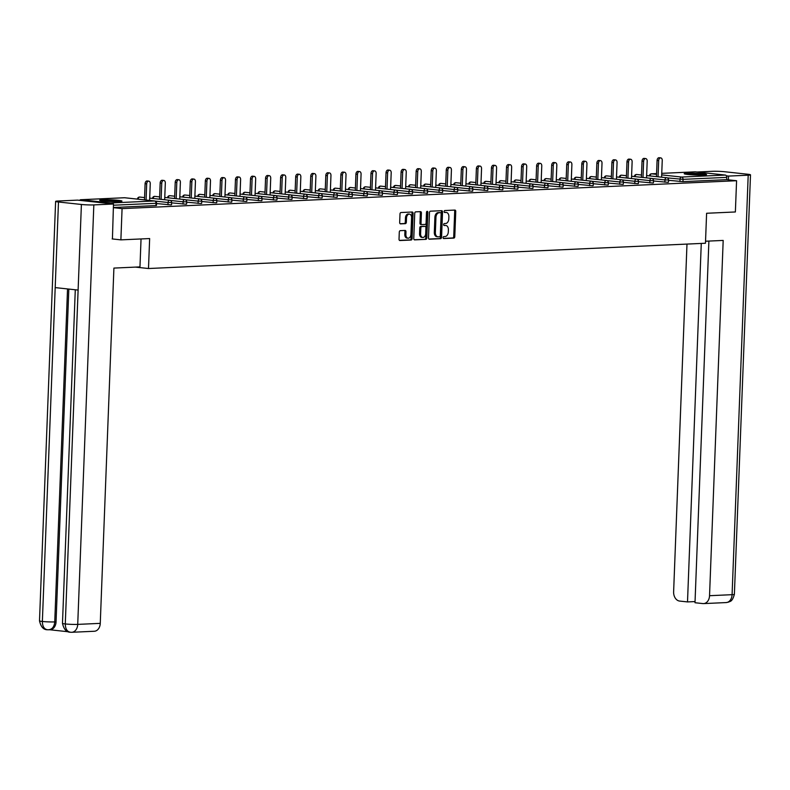 <?xml version="1.0" encoding="UTF-8"?>
<svg xmlns="http://www.w3.org/2000/svg" width="790" height="790" viewBox="0 0 790 790"><rect width="100%" height="100%" fill="white"/><g stroke="black" fill="none" stroke-linecap="round" stroke-linejoin="round"><path stroke-width="1.19" d="M443.091 237.602A0.988 0.662 96.2 0 0 443.723 238.55L453.786 238.096A1.402 0.938 96.2 0 0 454.783 236.644L455.751 211.444A1.402 0.938 96.2 0 0 454.862 210.081L444.79 210.535A0.988 0.662 96.2 0 0 444.721 212.5L446.024 212.441A4.493 3.012 96.2 0 1 446.33 212.451A4.493 3.012 96.2 0 1 448.878 216.786L448.799 218.889A4.493 3.012 96.2 0 1 445.6 223.501L444.296 223.56A0.988 0.662 96.2 0 0 444.217 225.525L445.521 225.466A4.493 3.012 96.2 0 1 445.837 225.476A4.493 3.012 96.2 0 1 448.384 229.811L448.305 231.914A4.493 3.012 96.2 0 1 445.096 236.526L443.792 236.585A0.988 0.662 96.2 0 0 443.091 237.602M119.043 201.559A11.169 0.849 2.2 0 0 121.956 201.094A11.169 0.849 2.2 0 0 114.856 200.028A11.169 0.849 2.2 0 0 102.562 199.771A11.169 0.849 2.2 0 0 99.639 200.235A11.169 0.849 2.2 0 0 106.749 201.302A11.169 0.849 2.2 0 0 119.043 201.559M703.614 175.015A11.169 0.849 2.2 0 0 706.537 174.55A11.169 0.849 2.2 0 0 699.427 173.484A11.169 0.849 2.2 0 0 687.132 173.237A11.169 0.849 2.2 0 0 684.209 173.701A11.169 0.849 2.2 0 0 691.319 174.768A11.169 0.849 2.2 0 0 703.614 175.015A11.1 0.849 2.2 0 0 687.112 174.383M400.303 230.66A1.402 0.938 96.2 0 0 399.296 232.112L399.029 239.182A1.402 0.938 96.2 0 0 399.918 240.535L411.106 240.032A1.402 0.938 96.2 0 0 412.103 238.59L413.071 213.379A1.402 0.938 96.2 0 0 412.173 212.016L400.994 212.53A1.402 0.938 96.2 0 0 399.997 213.972L399.671 222.513A1.402 0.938 96.2 0 0 400.56 223.876L405.349 223.659A1.402 0.938 96.2 0 0 406.346 222.207L406.514 217.971A3.762 2.518 96.2 0 1 409.447 214.12A3.762 2.518 96.2 0 1 411.58 217.744L410.938 234.344A3.762 2.518 96.2 0 1 408.005 238.195A3.762 2.518 96.2 0 1 405.872 234.571L405.981 231.806A1.402 0.938 96.2 0 0 405.082 230.443L400.303 230.66M736.576 180.722L735.371 211.967L706.606 213.27L705.46 243.241L148.49 268.521L149.646 238.56L120.88 239.864L122.075 208.619L736.576 180.722L726.691 179.656L726.78 177.375L683.054 179.36L682.965 181.641L726.691 179.656M428.496 237.839A1.402 0.938 96.2 0 0 429.385 239.202L440.563 238.689A1.402 0.938 96.2 0 0 441.571 237.247L442.538 212.036A1.402 0.938 96.2 0 0 441.64 210.683L430.461 211.187A1.402 0.938 96.2 0 0 429.464 212.629L428.496 237.839M425.83 239.36L414.651 239.874A1.402 0.938 96.2 0 1 413.763 238.511L414.73 213.3A1.402 0.938 96.2 0 1 415.728 211.858L420.517 211.641A1.402 0.938 96.2 0 1 421.406 213.004L421.021 223.224A1.402 0.938 96.2 0 0 421.909 224.577L425.079 224.439A1.402 0.938 96.2 0 0 426.087 222.997L426.491 212.352A0.988 0.662 96.2 0 1 427.825 212.293L426.837 237.918A1.402 0.938 96.2 0 1 425.83 239.36L414.217 239.726M135.396 267.109L148.49 268.521M695.022 171.845A2.153 1.59 87.4 0 1 695.2 171.825A2.153 1.59 87.4 0 1 695.388 171.835L725.279 175.064A2.153 1.59 87.4 0 1 726.78 177.375M120.88 239.864L112.141 238.926M122.075 208.619L113.335 207.671M111.963 203.85A2.153 1.59 -92.6 0 0 110.788 202.961L80.886 199.732A2.153 1.59 -92.6 0 0 80.708 199.722A2.153 1.59 -92.6 0 0 79.652 200.354M110.788 202.961L154.514 200.976A2.153 1.59 -92.6 0 1 156.015 203.287L156.578 203.198L156.489 205.479L155.926 205.568L156.015 203.287L113.434 205.222M113.345 207.503L155.926 205.568M682.965 181.641L668.547 180.308M167.954 204.778L168.043 202.497L171.637 202.517L171.549 204.798L170.986 204.887L156.568 203.544M183.013 204.097L183.102 201.815L186.697 201.825L186.608 204.116L186.045 204.195L171.618 202.862M198.073 203.415L198.162 201.124L201.756 201.144L201.667 203.425L201.104 203.514L186.677 202.181M213.132 202.724L213.211 200.443L216.806 200.463L216.727 202.744L216.164 202.833L201.736 201.499M228.182 202.042L228.27 199.761L231.865 199.781L231.776 202.062L231.223 202.151L216.796 200.818M243.241 201.361L243.33 199.08L246.924 199.09L246.836 201.381L246.273 201.47L231.855 200.127M258.3 200.68L258.389 198.389L261.984 198.409L261.895 200.69L261.332 200.779L246.915 199.445M273.36 199.989L273.449 197.707L277.043 197.727L276.954 200.008L276.391 200.097L261.974 198.764M288.419 199.307L288.508 197.026L292.103 197.046L292.014 199.327L291.451 199.416L277.033 198.083M303.478 198.626L303.567 196.345L307.162 196.355L307.073 198.645L306.51 198.734L292.093 197.391M318.538 197.944L318.627 195.663L322.221 195.673L322.132 197.954L321.57 198.043L307.142 196.71M333.597 197.263L333.686 194.972L337.281 194.992L337.192 197.273L336.629 197.362L322.202 196.029M348.657 196.572L348.736 194.291L352.33 194.31L352.251 196.592L351.688 196.68L337.261 195.347M363.706 195.89L363.795 193.609L367.39 193.629L367.301 195.91L366.748 195.999L352.32 194.666M378.766 195.209L378.854 192.928L382.449 192.938L382.36 195.229L381.797 195.318L367.38 193.975M393.825 194.528L393.914 192.237L397.508 192.256L397.419 194.538L396.857 194.626L382.439 193.293M408.884 193.836L408.973 191.555L412.568 191.575L412.479 193.856L411.916 193.945L397.498 192.612M423.944 193.155L424.032 190.874L427.627 190.894L427.538 193.175L426.975 193.264L412.558 191.931M439.003 192.474L439.092 190.192L442.686 190.202L442.598 192.493L442.035 192.582L427.617 191.239M454.062 191.792L454.151 189.511L457.746 189.521L457.657 191.802L457.094 191.891L442.667 190.558M469.122 191.101L469.211 188.82L472.805 188.84L472.716 191.121L472.153 191.21L457.726 189.877M484.181 190.42L484.27 188.139L487.855 188.158L487.776 190.439L487.213 190.528L472.785 189.195M499.24 189.738L499.32 187.457L502.914 187.477L502.835 189.758L502.272 189.847L487.845 188.504M514.29 189.057L514.379 186.776L517.973 186.786L517.885 189.067L517.322 189.156L502.904 187.822M529.349 188.375L529.438 186.085L533.033 186.104L532.944 188.385L532.381 188.474L517.963 187.141M544.409 187.684L544.498 185.403L548.092 185.423L548.003 187.704L547.44 187.793L533.023 186.46M559.468 187.003L559.557 184.722L563.151 184.742L563.063 187.023L562.5 187.112L548.082 185.778M574.528 186.322L574.616 184.04L578.211 184.05L578.122 186.341L577.559 186.43L563.142 185.087M589.587 185.64L589.676 183.349L593.27 183.369L593.181 185.65L592.619 185.739L578.191 184.406M604.646 184.949L604.735 182.668L608.33 182.688L608.241 184.969L607.678 185.058L593.25 183.724M619.706 184.268L619.794 181.986L623.389 182.006L623.3 184.287L622.737 184.376L608.31 183.043M634.765 183.586L634.844 181.305L638.438 181.315L638.36 183.606L637.797 183.695L623.369 182.352M649.814 182.905L649.903 180.624L653.498 180.633L653.409 182.915L652.856 183.004L638.429 181.67M664.874 182.214L664.963 179.932L668.557 179.952L668.468 182.233L667.906 182.322L653.488 180.989M445.086 225.417A4.493 3.012 96.2 0 0 444.78 225.357A4.493 3.012 96.2 0 0 444.464 225.347L445.521 225.466M443.862 225.377L444.464 225.347M445.58 212.392A4.493 3.012 96.2 0 0 445.274 212.332A4.493 3.012 96.2 0 0 444.968 212.322L446.024 212.441M444.355 212.352L444.968 212.322M443.358 238.402L452.729 237.978A1.402 0.938 96.2 0 0 453.727 236.536L454.694 211.325A1.402 0.938 96.2 0 0 454.24 210.11M428.95 239.054L439.507 238.58A1.402 0.938 96.2 0 0 440.514 237.138L441.482 211.927A1.402 0.938 96.2 0 0 441.027 210.713M439.605 236.783A0.988 0.662 96.2 0 0 440.307 235.766L441.156 213.636A0.988 0.662 96.2 0 0 440.524 212.688L439.151 212.757A4.493 3.012 96.2 0 0 435.952 217.369L435.369 232.497A4.493 3.012 96.2 0 0 437.917 236.832A4.493 3.012 96.2 0 0 438.223 236.842L439.605 236.783M439.605 212.589A0.988 0.662 96.2 0 0 439.467 212.579L440.524 212.688M437.166 236.724A4.493 3.012 96.2 0 1 436.86 236.714A4.493 3.012 96.2 0 1 434.312 232.379L434.895 217.26A4.493 3.012 96.2 0 1 438.094 212.638L439.467 212.579M421.722 224.558L420.853 224.469A1.402 0.938 96.2 0 1 419.964 223.106L420.349 212.885A1.402 0.938 96.2 0 0 419.895 211.671M424.783 239.252A1.402 0.938 96.2 0 0 425.78 237.8L426.768 212.174A0.988 0.662 96.2 0 0 426.689 211.681M420.606 233.83A3.762 2.518 96.2 0 0 422.739 237.454A3.762 2.518 96.2 0 0 425.682 233.603L425.899 227.757A1.402 0.938 96.2 0 0 425.01 226.394L421.83 226.542A1.402 0.938 96.2 0 0 420.833 227.984L420.606 233.83L419.549 233.722A3.762 2.518 96.2 0 0 421.682 237.346L422.739 237.454M424.141 226.305A1.402 0.938 96.2 0 0 423.954 226.286L425.01 226.394M419.549 233.722L419.776 227.866A1.402 0.938 96.2 0 1 420.774 226.424L423.954 226.286M408.005 238.195L406.949 238.076A3.762 2.518 96.2 0 1 404.816 234.452L404.924 231.687A1.402 0.938 96.2 0 0 404.46 230.473M409.447 214.12L408.391 214.011A3.762 2.518 96.2 0 0 405.458 217.862L406.514 217.971M400.125 223.728L404.292 223.54A1.402 0.938 96.2 0 0 405.29 222.099L405.458 217.862M399.483 240.397L410.05 239.913A1.402 0.938 96.2 0 0 411.047 238.471L412.015 213.261A1.402 0.938 96.2 0 0 411.56 212.046M658.672 160.597L657.082 160.429A2.647 1.778 -83.8 0 1 659.156 157.714L660.746 157.891A2.647 1.778 96.2 0 0 658.672 160.597L658.05 176.802M661.595 177.187L662.247 160.439A2.647 1.778 96.2 0 0 660.746 157.891M657.082 160.429L656.46 176.634M643.613 161.288L642.033 161.111A2.647 1.778 -83.8 0 1 644.097 158.395L645.687 158.573A2.647 1.778 96.2 0 0 643.613 161.288L642.991 177.493M646.546 177.869L647.188 161.12A2.647 1.778 96.2 0 0 645.687 158.573M642.033 161.111L641.411 177.316M628.554 161.97L626.974 161.802A2.647 1.778 -83.8 0 1 629.038 159.086L630.627 159.254A2.647 1.778 96.2 0 0 628.554 161.97L627.932 178.175M631.487 178.56L632.128 161.812A2.647 1.778 96.2 0 0 630.627 159.254M626.974 161.802L626.351 178.007M613.494 162.651L611.914 162.483A2.647 1.778 -83.8 0 1 613.978 159.768L615.568 159.936A2.647 1.778 96.2 0 0 613.494 162.651L612.872 178.856M616.427 179.241L617.069 162.493A2.647 1.778 96.2 0 0 615.568 159.936M611.914 162.483L611.292 178.688M598.435 163.333L596.855 163.165A2.647 1.778 -83.8 0 1 598.929 160.449L600.509 160.617A2.647 1.778 96.2 0 0 598.435 163.333L597.813 179.537M601.368 179.922L602.01 163.175A2.647 1.778 96.2 0 0 600.509 160.617M596.855 163.165L596.233 179.369M583.375 164.024L581.795 163.846A2.647 1.778 -83.8 0 1 583.869 161.13L585.449 161.308A2.647 1.778 96.2 0 0 583.375 164.024L582.753 180.229M586.308 180.604L586.95 163.856A2.647 1.778 96.2 0 0 585.449 161.308M581.795 163.846L581.173 180.051M688.149 174.501A9.668 0.741 -177.8 0 1 702.547 175.054M119.014 201.559A11.1 0.849 2.2 0 0 102.542 200.927M103.569 201.035A9.668 0.741 -177.8 0 1 117.977 201.588M705.529 241.227L723.186 240.427L709.538 595.7L732.083 594.682L748.199 175.192L728.558 176.081L728.41 179.844M686.984 244.08L673.623 591.819A8.591 6.34 -92.6 0 0 679.637 601.072L687.507 601.921L701.273 243.429M748.199 175.192A8.809 0.672 2.2 0 0 750.5 174.827A8.809 0.672 2.2 0 0 747.636 174.225L724.716 171.746A8.809 0.672 2.2 0 0 712.274 171.311L697.017 172.013M726.405 175.854L728.558 176.081M708.897 241.069L695.002 602.731L702.873 603.58A8.591 6.34 -92.6 0 0 703.594 603.6A8.591 6.34 -92.6 0 0 709.538 595.7M695.052 601.575L687.507 601.921M141.045 238.955L139.968 266.901L113.908 268.087L100.261 623.359A8.591 6.34 87.4 0 1 94.316 631.259L71.772 632.286A8.591 6.34 87.4 0 0 77.726 624.386L100.261 623.359M58.48 201.993L55.191 287.6L78.111 290.078L81.4 204.472L58.48 201.993A8.809 0.672 2.2 0 1 55.616 201.391A8.809 0.672 2.2 0 1 57.917 201.025L77.558 200.127L113.484 204.008L112.427 238.955M81.4 204.472A8.809 0.672 2.2 0 0 93.832 204.906L113.484 204.008M49.74 629.758L68.078 631.743M68.829 289.081L56.05 621.849A8.591 6.34 87.4 0 1 50.096 629.749L47.825 629.778C44.299 629.423 42.472 626.658 42.364 621.473L55.191 287.6M78.111 290.078L65.284 623.952C65.412 629.136 67.249 631.901 70.794 632.257L70.182 632.237C66.4 632.207 63.842 629.245 62.479 623.35A8.809 0.672 2.2 0 0 65.284 623.952A8.809 0.672 2.2 0 0 77.726 624.386L93.832 204.906M55.616 201.391L39.5 620.871C40.853 626.756 43.42 629.719 47.193 629.749L47.222 629.758M568.326 164.705L566.736 164.537A2.647 1.778 -83.8 0 1 568.81 161.822L570.39 161.989A2.647 1.778 96.2 0 0 568.326 164.705L567.704 180.91M571.249 181.295L571.891 164.537A2.647 1.778 96.2 0 0 570.39 161.989M566.736 164.537L566.114 180.732M553.267 165.386L551.677 165.219A2.647 1.778 -83.8 0 1 553.75 162.503L555.331 162.671A2.647 1.778 96.2 0 0 553.267 165.386L552.644 181.591M556.19 181.977L556.832 165.228A2.647 1.778 96.2 0 0 555.331 162.671M551.677 165.219L551.055 181.424M538.207 166.068L536.617 165.9A2.647 1.778 -83.8 0 1 538.691 163.184L540.271 163.352A2.647 1.778 96.2 0 0 538.207 166.068L537.585 182.273M541.13 182.658L541.772 165.91A2.647 1.778 96.2 0 0 540.271 163.352M536.617 165.9L535.995 182.105M523.148 166.759L521.558 166.581A2.647 1.778 -83.8 0 1 523.632 163.866L525.222 164.044A2.647 1.778 96.2 0 0 523.148 166.759L522.526 182.954M526.071 183.339L526.723 166.591A2.647 1.778 96.2 0 0 525.222 164.044M521.558 166.581L520.936 182.786M508.089 167.441L506.508 167.263A2.647 1.778 -83.8 0 1 508.572 164.547L510.162 164.725A2.647 1.778 96.2 0 0 508.089 167.441L507.466 183.645M511.021 184.031L511.663 167.273A2.647 1.778 96.2 0 0 510.162 164.725M506.508 167.263L505.886 183.468M493.029 168.122L491.449 167.954A2.647 1.778 -83.8 0 1 493.513 165.238L495.103 165.406A2.647 1.778 96.2 0 0 493.029 168.122L492.407 184.327M495.962 184.712L496.604 167.964A2.647 1.778 96.2 0 0 495.103 165.406M491.449 167.954L490.827 184.159M477.97 168.803L476.39 168.635A2.647 1.778 -83.8 0 1 478.454 165.92L480.044 166.088A2.647 1.778 96.2 0 0 477.97 168.803L477.348 185.008M480.903 185.393L481.545 168.645A2.647 1.778 96.2 0 0 480.044 166.088M476.39 168.635L475.768 184.84M462.91 169.485L461.33 169.317A2.647 1.778 -83.8 0 1 463.404 166.601L464.984 166.779A2.647 1.778 96.2 0 0 462.91 169.485L462.288 185.69M465.843 186.075L466.485 169.327A2.647 1.778 96.2 0 0 464.984 166.779M461.33 169.317L460.708 185.522M447.851 170.176L446.271 169.998A2.647 1.778 -83.8 0 1 448.345 167.283L449.925 167.46A2.647 1.778 96.2 0 0 447.851 170.176L447.229 186.381M450.784 186.756L451.426 170.008A2.647 1.778 96.2 0 0 449.925 167.46M446.271 169.998L445.649 186.203M432.801 170.857L431.212 170.689A2.647 1.778 -83.8 0 1 433.285 167.974L434.865 168.142A2.647 1.778 96.2 0 0 432.801 170.857L432.179 187.062M435.725 187.447L436.366 170.689A2.647 1.778 96.2 0 0 434.865 168.142M431.212 170.689L430.59 186.894M417.742 171.539L416.152 171.371A2.647 1.778 -83.8 0 1 418.226 168.655L419.806 168.823A2.647 1.778 96.2 0 0 417.742 171.539L417.12 187.744M420.665 188.129L421.307 171.381A2.647 1.778 96.2 0 0 419.806 168.823M416.152 171.371L415.53 187.576M402.683 172.22L401.093 172.052A2.647 1.778 -83.8 0 1 403.167 169.337L404.747 169.504A2.647 1.778 96.2 0 0 402.683 172.22L402.061 188.425M405.606 188.81L406.248 172.062A2.647 1.778 96.2 0 0 404.747 169.504M401.093 172.052L400.471 188.257M387.623 172.911L386.034 172.733A2.647 1.778 -83.8 0 1 388.107 170.018L389.697 170.196A2.647 1.778 96.2 0 0 387.623 172.911L387.001 189.116M390.546 189.491L391.198 172.743A2.647 1.778 96.2 0 0 389.697 170.196M386.034 172.733L385.411 188.938M372.564 173.593L370.984 173.415A2.647 1.778 -83.8 0 1 373.048 170.709L374.638 170.877A2.647 1.778 96.2 0 0 372.564 173.593L371.942 189.797M375.497 190.183L376.139 173.425A2.647 1.778 96.2 0 0 374.638 170.877M370.984 173.415L370.362 189.62M357.505 174.274L355.925 174.106A2.647 1.778 -83.8 0 1 357.988 171.391L359.578 171.558A2.647 1.778 96.2 0 0 357.505 174.274L356.882 190.479M360.438 190.864L361.079 174.116A2.647 1.778 96.2 0 0 359.578 171.558M355.925 174.106L355.303 190.311M342.445 174.955L340.865 174.787A2.647 1.778 -83.8 0 1 342.929 172.072L344.519 172.24A2.647 1.778 96.2 0 0 342.445 174.955L341.823 191.16M345.378 191.545L346.02 174.797A2.647 1.778 96.2 0 0 344.519 172.24M340.865 174.787L340.243 190.992M327.386 175.647L325.806 175.469A2.647 1.778 -83.8 0 1 327.88 172.753L329.46 172.931A2.647 1.778 96.2 0 0 327.386 175.647L326.764 191.842M330.319 192.227L330.961 175.479A2.647 1.778 96.2 0 0 329.46 172.931M325.806 175.469L325.184 191.674M312.327 176.328L310.747 176.15A2.647 1.778 -83.8 0 1 312.82 173.435L314.4 173.612A2.647 1.778 96.2 0 0 312.327 176.328L311.704 192.533M315.259 192.908L315.901 176.16A2.647 1.778 96.2 0 0 314.4 173.612M310.747 176.15L310.124 192.355M297.277 177.009L295.687 176.842A2.647 1.778 -83.8 0 1 297.761 174.126L299.341 174.294A2.647 1.778 96.2 0 0 297.277 177.009L296.655 193.214M300.2 193.599L300.842 176.851A2.647 1.778 96.2 0 0 299.341 174.294M295.687 176.842L295.065 193.046M282.218 177.691L280.628 177.523A2.647 1.778 -83.8 0 1 282.702 174.807L284.281 174.975A2.647 1.778 96.2 0 0 282.218 177.691L281.596 193.896M285.141 194.281L285.782 177.533A2.647 1.778 96.2 0 0 284.281 174.975M280.628 177.523L280.006 193.728M267.158 178.372L265.568 178.204A2.647 1.778 -83.8 0 1 267.642 175.489L269.222 175.656A2.647 1.778 96.2 0 0 267.158 178.372L266.536 194.577M270.081 194.962L270.723 178.214A2.647 1.778 96.2 0 0 269.222 175.656M265.568 178.204L264.946 194.409M252.099 179.063L250.509 178.886A2.647 1.778 -83.8 0 1 252.583 176.17L254.173 176.348A2.647 1.778 96.2 0 0 252.099 179.063L251.477 195.268M255.022 195.644L255.674 178.895A2.647 1.778 96.2 0 0 254.173 176.348M250.509 178.886L249.887 195.091M237.04 179.745L235.46 179.577A2.647 1.778 -83.8 0 1 237.523 176.861L239.113 177.029A2.647 1.778 96.2 0 0 237.04 179.745L236.417 195.95M239.972 196.335L240.614 179.577A2.647 1.778 96.2 0 0 239.113 177.029M235.46 179.577L234.828 195.772M221.98 180.426L220.4 180.258A2.647 1.778 -83.8 0 1 222.464 177.543L224.054 177.711A2.647 1.778 96.2 0 0 221.98 180.426L221.358 196.631M224.913 197.016L225.555 180.268A2.647 1.778 96.2 0 0 224.054 177.711M220.4 180.258L219.778 196.463M206.921 181.108L205.341 180.94A2.647 1.778 -83.8 0 1 207.405 178.224L208.994 178.392A2.647 1.778 96.2 0 0 206.921 181.108L206.299 197.312M209.854 197.697L210.495 180.95A2.647 1.778 96.2 0 0 208.994 178.392M205.341 180.94L204.719 197.144M191.861 181.799L190.281 181.621A2.647 1.778 -83.8 0 1 192.345 178.905L193.935 179.083A2.647 1.778 96.2 0 0 191.861 181.799L191.239 198.004M194.794 198.379L195.436 181.631A2.647 1.778 96.2 0 0 193.935 179.083M190.281 181.621L189.659 197.826M176.802 182.48L175.222 182.302A2.647 1.778 -83.8 0 1 177.296 179.597L178.876 179.764A2.647 1.778 96.2 0 0 176.802 182.48L176.18 198.685M179.735 199.07L180.377 182.312A2.647 1.778 96.2 0 0 178.876 179.764M175.222 182.302L174.6 198.507M161.753 183.161L160.163 182.994A2.647 1.778 -83.8 0 1 162.236 180.278L163.816 180.446A2.647 1.778 96.2 0 0 161.753 183.161L161.12 199.366M164.675 199.752L165.317 183.004A2.647 1.778 96.2 0 0 163.816 180.446M160.163 182.994L159.541 199.198M146.693 183.843L145.103 183.675A2.647 1.778 -83.8 0 1 147.177 180.959L148.757 181.127A2.647 1.778 96.2 0 0 146.693 183.843L146.071 200.048M149.616 200.433L150.258 183.685A2.647 1.778 96.2 0 0 148.757 181.127M145.103 183.675L144.481 199.88M695.388 171.835L661.744 173.356L695.2 171.825M650.131 175.953A2.153 1.442 96.2 0 1 651.661 173.82A2.153 1.59 87.4 0 0 651.474 173.81L656.579 173.583L651.661 173.82L656.549 174.343M661.684 174.896L681.553 177.049L725.279 175.064M679.933 181.532L680.022 179.251A2.153 1.442 96.2 0 1 681.553 177.049A2.153 1.59 87.4 0 1 683.054 179.36L667.185 177.869M156.578 203.198A2.153 2.153 0 0 0 154.662 200.976A2.153 1.442 -83.8 0 0 154.514 200.976L124.613 197.747L80.886 199.732M154.662 200.976L124.761 197.747A2.153 1.442 -83.8 0 0 124.613 197.747A2.153 1.59 -92.6 0 0 124.435 197.737A2.153 1.59 -92.6 0 0 124.257 197.757M652.125 178.55L664.963 179.932A2.153 1.442 96.2 0 1 666.493 177.73A2.153 1.442 -83.8 0 1 666.642 177.73L646.625 175.578M635.071 176.634A2.153 1.442 96.2 0 1 636.602 174.501A2.153 1.442 -83.8 0 1 636.75 174.501A2.153 1.442 -83.8 0 1 636.898 174.531M653.498 180.633A2.153 2.153 0 0 0 651.582 178.422A2.153 1.442 -83.8 0 0 651.434 178.412A2.153 1.442 96.2 0 0 649.903 180.624L637.066 179.231M638.438 181.315A2.153 2.153 0 0 0 636.523 179.103A2.153 1.442 -83.8 0 0 636.375 179.093A2.153 1.442 96.2 0 0 634.844 181.305L622.007 179.913M623.389 182.006A2.153 2.153 0 0 0 621.463 179.784A2.153 1.442 -83.8 0 0 621.315 179.784A2.153 1.442 96.2 0 0 619.794 181.986L606.957 180.604M608.33 182.688A2.153 2.153 0 0 0 606.414 180.466A2.153 1.442 -83.8 0 0 606.266 180.466A2.153 1.442 96.2 0 0 604.735 182.668L591.898 181.285M593.27 183.369A2.153 2.153 0 0 0 591.355 181.157A2.153 1.442 -83.8 0 0 591.206 181.147A2.153 1.442 96.2 0 0 589.676 183.349L576.838 181.967M578.211 184.05A2.153 2.153 0 0 0 576.295 181.838A2.153 1.442 -83.8 0 0 576.147 181.828A2.153 1.442 96.2 0 0 574.616 184.04L561.779 182.648M563.151 184.742A2.153 2.153 0 0 0 561.236 182.52A2.153 1.442 -83.8 0 0 561.088 182.52A2.153 1.442 96.2 0 0 559.557 184.722L546.72 183.339M548.092 185.423A2.153 2.153 0 0 0 546.176 183.201A2.153 1.442 -83.8 0 0 546.028 183.201A2.153 1.442 96.2 0 0 544.498 185.403L531.66 184.021M533.033 186.104A2.153 2.153 0 0 0 531.117 183.882A2.153 1.442 -83.8 0 0 530.969 183.882A2.153 1.442 96.2 0 0 529.438 186.085L516.601 184.702M517.973 186.786A2.153 2.153 0 0 0 516.058 184.574A2.153 1.442 -83.8 0 0 515.91 184.564A2.153 1.442 96.2 0 0 514.379 186.776L501.541 185.383M502.914 187.477A2.153 2.153 0 0 0 500.998 185.255A2.153 1.442 -83.8 0 0 500.85 185.245A2.153 1.442 96.2 0 0 499.32 187.457L486.482 186.065M487.855 188.158A2.153 2.153 0 0 0 485.939 185.936A2.153 1.442 -83.8 0 0 485.791 185.936A2.153 1.442 96.2 0 0 484.27 188.139L471.433 186.756M472.805 188.84A2.153 2.153 0 0 0 470.889 186.618A2.153 1.442 -83.8 0 0 470.741 186.618A2.153 1.442 96.2 0 0 469.211 188.82L456.373 187.437M457.746 189.521A2.153 2.153 0 0 0 455.83 187.309A2.153 1.442 -83.8 0 0 455.682 187.299A2.153 1.442 96.2 0 0 454.151 189.511L441.314 188.119M442.686 190.202A2.153 2.153 0 0 0 440.771 187.99A2.153 1.442 -83.8 0 0 440.623 187.981A2.153 1.442 96.2 0 0 439.092 190.192L426.254 188.8M427.627 190.894A2.153 2.153 0 0 0 425.711 188.672A2.153 1.442 -83.8 0 0 425.563 188.672A2.153 1.442 96.2 0 0 424.032 190.874L411.195 189.491M412.568 191.575A2.153 2.153 0 0 0 410.652 189.353A2.153 1.442 -83.8 0 0 410.504 189.353A2.153 1.442 96.2 0 0 408.973 191.555L396.136 190.173M397.508 192.256A2.153 2.153 0 0 0 395.593 190.044A2.153 1.442 -83.8 0 0 395.444 190.035A2.153 1.442 96.2 0 0 393.914 192.237L381.076 190.854M382.449 192.938A2.153 2.153 0 0 0 380.533 190.726A2.153 1.442 -83.8 0 0 380.385 190.716A2.153 1.442 96.2 0 0 378.854 192.928L366.017 191.536M367.39 193.629A2.153 2.153 0 0 0 365.474 191.407A2.153 1.442 -83.8 0 0 365.326 191.397A2.153 1.442 96.2 0 0 363.795 193.609L350.957 192.227M352.33 194.31A2.153 2.153 0 0 0 350.414 192.089A2.153 1.442 -83.8 0 0 350.266 192.089A2.153 1.442 96.2 0 0 348.736 194.291L335.898 192.908M337.281 194.992A2.153 2.153 0 0 0 335.365 192.77A2.153 1.442 -83.8 0 0 335.217 192.77A2.153 1.442 96.2 0 0 333.686 194.972L320.849 193.589M322.221 195.673A2.153 2.153 0 0 0 320.306 193.461A2.153 1.442 -83.8 0 0 320.157 193.451A2.153 1.442 96.2 0 0 318.627 195.663L305.789 194.271M307.162 196.355A2.153 2.153 0 0 0 305.246 194.143A2.153 1.442 -83.8 0 0 305.098 194.133A2.153 1.442 96.2 0 0 303.567 196.345L290.73 194.952M292.103 197.046A2.153 2.153 0 0 0 290.187 194.824A2.153 1.442 -83.8 0 0 290.039 194.824A2.153 1.442 96.2 0 0 288.508 197.026L275.671 195.644M277.043 197.727A2.153 2.153 0 0 0 275.127 195.505A2.153 1.442 -83.8 0 0 274.979 195.505A2.153 1.442 96.2 0 0 273.449 197.707L260.611 196.325M261.984 198.409A2.153 2.153 0 0 0 260.068 196.197A2.153 1.442 -83.8 0 0 259.92 196.187A2.153 1.442 96.2 0 0 258.389 198.389L245.552 197.006M246.924 199.09A2.153 2.153 0 0 0 245.009 196.878A2.153 1.442 -83.8 0 0 244.861 196.868A2.153 1.442 96.2 0 0 243.33 199.08L230.492 197.688M231.865 199.781A2.153 2.153 0 0 0 229.949 197.559A2.153 1.442 -83.8 0 0 229.801 197.559A2.153 1.442 96.2 0 0 228.27 199.761L215.433 198.379M216.806 200.463A2.153 2.153 0 0 0 214.89 198.241A2.153 1.442 -83.8 0 0 214.742 198.241A2.153 1.442 96.2 0 0 213.211 200.443L200.374 199.06M201.756 201.144A2.153 2.153 0 0 0 199.84 198.922A2.153 1.442 -83.8 0 0 199.692 198.922A2.153 1.442 96.2 0 0 198.162 201.124L185.324 199.742M186.697 201.825A2.153 2.153 0 0 0 184.781 199.613A2.153 1.442 -83.8 0 0 184.633 199.603A2.153 1.442 96.2 0 0 183.102 201.815L170.265 200.423M171.637 202.517A2.153 2.153 0 0 0 169.722 200.295A2.153 1.442 -83.8 0 0 169.573 200.285A2.153 1.442 96.2 0 0 168.043 202.497L155.205 201.104M620.012 177.316A2.153 1.442 96.2 0 1 621.542 175.183A2.153 1.442 -83.8 0 1 621.69 175.192A2.153 1.442 -83.8 0 1 621.839 175.212M604.952 177.997A2.153 1.442 96.2 0 1 606.483 175.864A2.153 1.442 -83.8 0 1 606.631 175.874A2.153 1.442 -83.8 0 1 606.779 175.903M589.893 178.688A2.153 1.442 96.2 0 1 591.424 176.555A2.153 1.442 -83.8 0 1 591.572 176.555A2.153 1.442 -83.8 0 1 591.72 176.585M574.844 179.369A2.153 1.442 96.2 0 1 576.364 177.237A2.153 1.442 -83.8 0 1 576.512 177.237A2.153 1.442 -83.8 0 1 576.661 177.266M559.784 180.051A2.153 1.442 96.2 0 1 561.305 177.918A2.153 1.442 -83.8 0 1 561.453 177.928A2.153 1.442 -83.8 0 1 561.601 177.947M544.725 180.732A2.153 1.442 96.2 0 1 546.245 178.599A2.153 1.442 -83.8 0 1 546.394 178.609A2.153 1.442 -83.8 0 1 546.542 178.639M529.665 181.424A2.153 1.442 96.2 0 1 531.186 179.291A2.153 1.442 -83.8 0 1 531.334 179.291A2.153 1.442 -83.8 0 1 531.482 179.32M514.606 182.105A2.153 1.442 96.2 0 1 516.137 179.972A2.153 1.442 -83.8 0 1 516.285 179.972A2.153 1.442 -83.8 0 1 516.423 180.002M499.547 182.786A2.153 1.442 96.2 0 1 501.077 180.653A2.153 1.442 -83.8 0 1 501.225 180.663A2.153 1.442 -83.8 0 1 501.364 180.683M484.487 183.468A2.153 1.442 96.2 0 1 486.018 181.335A2.153 1.442 -83.8 0 1 486.166 181.344A2.153 1.442 -83.8 0 1 486.314 181.374M469.428 184.159A2.153 1.442 96.2 0 1 470.959 182.026A2.153 1.442 -83.8 0 1 471.107 182.026A2.153 1.442 -83.8 0 1 471.255 182.056M454.369 184.84A2.153 1.442 96.2 0 1 455.899 182.707A2.153 1.442 -83.8 0 1 456.047 182.707A2.153 1.442 -83.8 0 1 456.195 182.737M439.319 185.522A2.153 1.442 96.2 0 1 440.84 183.389A2.153 1.442 -83.8 0 1 440.988 183.389A2.153 1.442 -83.8 0 1 441.136 183.418M424.26 186.203A2.153 1.442 96.2 0 1 425.78 184.07A2.153 1.442 -83.8 0 1 425.928 184.08A2.153 1.442 -83.8 0 1 426.077 184.1M409.2 186.884A2.153 1.442 96.2 0 1 410.721 184.751A2.153 1.442 -83.8 0 1 410.869 184.761A2.153 1.442 -83.8 0 1 411.017 184.791M394.141 187.576A2.153 1.442 96.2 0 1 395.662 185.443A2.153 1.442 -83.8 0 1 395.81 185.443A2.153 1.442 -83.8 0 1 395.958 185.472M379.082 188.257A2.153 1.442 96.2 0 1 380.612 186.124A2.153 1.442 -83.8 0 1 380.76 186.124A2.153 1.442 -83.8 0 1 380.899 186.154M364.022 188.938A2.153 1.442 96.2 0 1 365.553 186.805A2.153 1.442 -83.8 0 1 365.701 186.815A2.153 1.442 -83.8 0 1 365.839 186.835M348.963 189.62A2.153 1.442 96.2 0 1 350.493 187.487A2.153 1.442 -83.8 0 1 350.642 187.497A2.153 1.442 -83.8 0 1 350.79 187.526M333.903 190.311A2.153 1.442 96.2 0 1 335.434 188.178A2.153 1.442 -83.8 0 1 335.582 188.178A2.153 1.442 -83.8 0 1 335.73 188.208M318.844 190.992A2.153 1.442 96.2 0 1 320.375 188.859A2.153 1.442 -83.8 0 1 320.523 188.859A2.153 1.442 -83.8 0 1 320.671 188.889M303.795 191.674A2.153 1.442 96.2 0 1 305.315 189.541A2.153 1.442 -83.8 0 1 305.463 189.551A2.153 1.442 -83.8 0 1 305.612 189.57M288.735 192.355A2.153 1.442 96.2 0 1 290.256 190.222A2.153 1.442 -83.8 0 1 290.404 190.232A2.153 1.442 -83.8 0 1 290.552 190.252M273.676 193.046A2.153 1.442 96.2 0 1 275.197 190.904A2.153 1.442 -83.8 0 1 275.345 190.913A2.153 1.442 -83.8 0 1 275.493 190.943M258.616 193.728A2.153 1.442 96.2 0 1 260.137 191.595A2.153 1.442 -83.8 0 1 260.285 191.595A2.153 1.442 -83.8 0 1 260.433 191.624M243.557 194.409A2.153 1.442 96.2 0 1 245.088 192.276A2.153 1.442 -83.8 0 1 245.236 192.276A2.153 1.442 -83.8 0 1 245.374 192.306M228.498 195.091A2.153 1.442 96.2 0 1 230.028 192.958A2.153 1.442 -83.8 0 1 230.176 192.967A2.153 1.442 -83.8 0 1 230.315 192.987M213.438 195.772A2.153 1.442 96.2 0 1 214.969 193.639A2.153 1.442 -83.8 0 1 215.117 193.649A2.153 1.442 -83.8 0 1 215.265 193.678M198.379 196.463A2.153 1.442 96.2 0 1 199.91 194.33A2.153 1.442 -83.8 0 1 200.058 194.33A2.153 1.442 -83.8 0 1 200.206 194.36M183.32 197.144A2.153 1.442 96.2 0 1 184.85 195.012A2.153 1.442 -83.8 0 1 184.998 195.012A2.153 1.442 -83.8 0 1 185.146 195.041M168.26 197.826A2.153 1.442 96.2 0 1 169.791 195.693A2.153 1.442 -83.8 0 1 169.939 195.703A2.153 1.442 -83.8 0 1 170.087 195.722M153.211 198.507A2.153 1.442 96.2 0 1 154.731 196.374A2.153 1.442 -83.8 0 1 154.88 196.384A2.153 1.442 -83.8 0 1 155.028 196.414M138.151 199.198A2.153 1.442 96.2 0 1 139.672 197.066A2.153 1.442 -83.8 0 1 139.82 197.066A2.153 1.442 -83.8 0 1 139.968 197.095M80.708 199.722L124.435 197.737A2.153 2.153 0 0 1 124.761 197.747A2.153 1.442 -83.8 0 1 124.909 197.776M454.694 211.325L455.751 211.444M453.727 236.536L454.783 236.644M452.729 237.978L453.786 238.096M441.482 211.927L442.538 212.036M440.514 237.138L441.571 237.247M439.507 238.58L440.563 238.689M438.094 212.638L439.151 212.757M434.895 217.26L435.952 217.369M434.312 232.379L435.369 232.497M420.349 212.885L421.406 213.004M419.964 223.106L421.021 223.224M426.768 212.174L427.825 212.293M425.78 237.8L426.837 237.918M420.774 226.424L421.83 226.542M419.776 227.866L420.833 227.984M404.924 231.687L405.981 231.806M404.816 234.452L405.872 234.571M405.29 222.099L406.346 222.207M404.292 223.54L405.349 223.659M412.015 213.261L413.071 213.379M411.047 238.471L412.103 238.59M410.05 239.913L411.106 240.032M703.594 603.6L726.129 602.573A8.591 6.34 87.4 0 0 732.083 594.682A8.809 0.672 2.2 0 0 734.384 594.317L750.5 174.827M67.535 288.933L54.747 621.908L56.05 621.849M39.5 620.871A8.809 0.672 2.2 0 0 42.364 621.473A8.809 0.672 2.2 0 0 54.747 621.908C54.243 627.023 52.022 629.65 48.081 629.778M651.474 173.81A2.153 2.153 0 0 0 649.429 175.874M668.557 179.952A2.153 2.153 0 0 0 666.642 177.73M641.49 175.015L636.75 174.501A2.153 2.153 0 0 0 634.37 176.555M651.582 178.422L631.575 176.259M626.44 175.706L621.69 175.192A2.153 2.153 0 0 0 619.311 177.246M636.523 179.103L616.516 176.94M611.381 176.387L606.631 175.874A2.153 2.153 0 0 0 604.251 177.928M621.463 179.784L601.457 177.622M596.322 177.069L591.572 176.555A2.153 2.153 0 0 0 589.192 178.609M606.414 180.466L586.397 178.303M581.262 177.75L576.512 177.237A2.153 2.153 0 0 0 574.133 179.291M591.355 181.157L571.338 178.994M566.203 178.441L561.453 177.928A2.153 2.153 0 0 0 559.083 179.982M576.295 181.838L556.279 179.676M551.144 179.123L546.394 178.609A2.153 2.153 0 0 0 544.024 180.663M561.236 182.52L541.219 180.357M536.084 179.804L531.334 179.291A2.153 2.153 0 0 0 528.964 181.344M546.176 183.201L526.16 181.038M521.025 180.485L516.285 179.972A2.153 2.153 0 0 0 513.905 182.026M531.117 183.882L511.1 181.73M505.965 181.167L501.225 180.663A2.153 2.153 0 0 0 498.846 182.707M516.058 184.574L496.051 182.411M490.916 181.858L486.166 181.344A2.153 2.153 0 0 0 483.786 183.399M500.998 185.255L480.992 183.092M475.857 182.539L471.107 182.026A2.153 2.153 0 0 0 468.727 184.08M485.939 185.936L465.932 183.774M460.797 183.221L456.047 182.707A2.153 2.153 0 0 0 453.667 184.761M470.889 186.618L450.873 184.465M445.738 183.902L440.988 183.389A2.153 2.153 0 0 0 438.608 185.443M455.83 187.309L435.813 185.146M430.678 184.593L425.928 184.08A2.153 2.153 0 0 0 423.559 186.134M440.771 187.99L420.754 185.828M415.619 185.275L410.869 184.761A2.153 2.153 0 0 0 408.499 186.815M425.711 188.672L405.695 186.509M400.56 185.956L395.81 185.443A2.153 2.153 0 0 0 393.44 187.497M410.652 189.353L390.635 187.191M385.5 186.638L380.76 186.124A2.153 2.153 0 0 0 378.38 188.178M395.593 190.044L375.576 187.882M370.441 187.319L365.701 186.815A2.153 2.153 0 0 0 363.321 188.859M380.533 190.726L360.526 188.563M355.391 188.01L350.642 187.497A2.153 2.153 0 0 0 348.262 189.551M365.474 191.407L345.467 189.244M340.332 188.692L335.582 188.178A2.153 2.153 0 0 0 333.202 190.232M350.414 192.089L330.408 189.926M325.273 189.373L320.523 188.859A2.153 2.153 0 0 0 318.143 190.913M335.365 192.77L315.348 190.617M310.213 190.054L305.463 189.551A2.153 2.153 0 0 0 303.084 191.595M320.306 193.461L300.289 191.299M295.154 190.745L290.404 190.232A2.153 2.153 0 0 0 288.034 192.286M305.246 194.143L285.229 191.98M280.094 191.427L275.345 190.913A2.153 2.153 0 0 0 272.975 192.967M290.187 194.824L270.17 192.661M265.035 192.108L260.285 191.595A2.153 2.153 0 0 0 257.915 193.649M275.127 195.505L255.111 193.343M249.976 192.79L245.236 192.276A2.153 2.153 0 0 0 242.856 194.33M260.068 196.197L240.051 194.034M234.916 193.481L230.176 192.967A2.153 2.153 0 0 0 227.797 195.021M245.009 196.878L225.002 194.715M219.867 194.162L215.117 193.649A2.153 2.153 0 0 0 212.737 195.703M229.949 197.559L209.942 195.397M204.808 194.844L200.058 194.33A2.153 2.153 0 0 0 197.678 196.384M214.89 198.241L194.883 196.078M189.748 195.525L184.998 195.012A2.153 2.153 0 0 0 182.618 197.066M199.84 198.922L179.824 196.769M174.689 196.206L169.939 195.703A2.153 2.153 0 0 0 167.559 197.747M184.781 199.613L164.764 197.451M159.629 196.898L154.88 196.384A2.153 2.153 0 0 0 152.51 198.438M169.722 200.295L149.705 198.132M144.57 197.579L139.82 197.066A2.153 2.153 0 0 0 137.45 199.119M444.78 225.357L445.837 225.476M445.274 212.332L446.33 212.451M439.536 212.579L440.593 212.688M436.86 236.714L437.917 236.832M420.754 224.459L421.811 224.577M424.052 226.286L425.109 226.404M726.129 602.573L728.785 602.039C729.634 601.091 732.063 602.671 734.384 594.317M75.287 289.772L62.479 623.35M70.182 632.237L71.772 632.286"/></g></svg>

